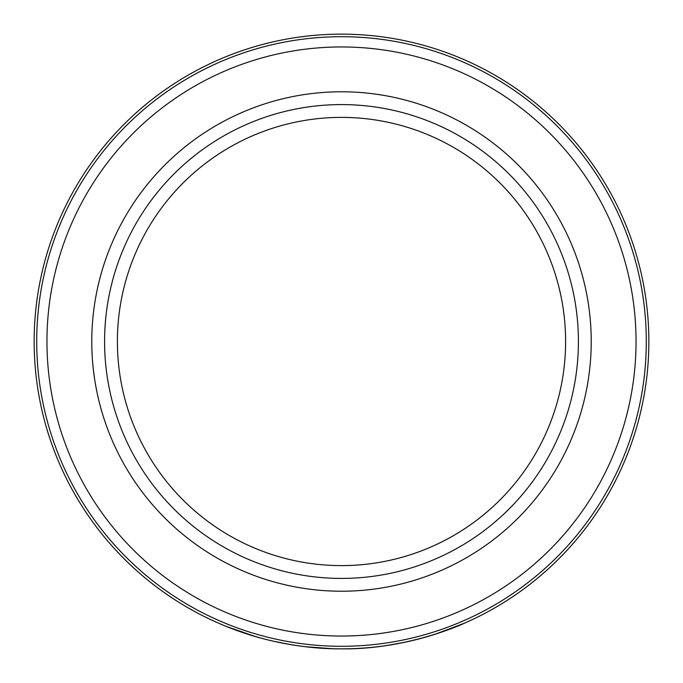 <?xml version="1.0" encoding="UTF-8"?>
<svg xmlns="http://www.w3.org/2000/svg" width="683" height="683" viewBox="0 0 683 683"><rect width="100%" height="100%" fill="white"/><g stroke="black" fill="none" stroke-linecap="round" stroke-linejoin="round"><path stroke-width="1.02" d="M435.08 634.259L464.269 623.263C465.456 622.956 407.435 649.849 341.5 648.85A307.35 307.35 0 0 1 34.15 341.5A307.35 307.35 0 0 1 341.5 34.15A307.35 307.35 0 0 1 648.85 341.5A307.35 307.35 0 0 1 341.5 648.85C290.702 649.285 247.135 633.986 248.108 634.319M420.071 638.639L434.951 634.294M332.169 648.705L304.652 646.63M289.524 644.428L273.559 641.243M255.357 636.53L226.158 626.388M341.5 36.711A304.789 304.789 0 0 1 646.289 341.5A304.789 304.789 0 0 1 341.5 646.289A304.789 304.789 0 0 1 36.711 341.5A304.789 304.789 0 0 1 341.5 36.711M341.5 591.222A249.722 249.722 0 0 1 91.778 341.5A249.722 249.722 0 0 1 341.5 91.778A249.722 249.722 0 0 1 591.222 341.5A249.722 249.722 0 0 1 341.5 591.222M341.5 578.416A236.916 236.916 0 0 1 104.584 341.5A236.916 236.916 0 0 1 341.5 104.584A236.916 236.916 0 0 1 578.416 341.5A236.916 236.916 0 0 1 341.5 578.416M341.5 565.609A224.109 224.109 0 0 1 117.391 341.5A224.109 224.109 0 0 1 341.5 117.391A224.109 224.109 0 0 1 565.609 341.5A224.109 224.109 0 0 1 341.5 565.609M386.732 645.503L404.635 642.293M415.606 639.783L428.241 636.36A307.35 307.35 0 0 1 404.225 642.379M432.424 635.096L428.241 636.36M341.5 46.956A294.544 294.544 0 0 1 636.044 341.5A294.544 294.544 0 0 1 341.5 636.044A294.544 294.544 0 0 1 46.956 341.5A294.544 294.544 0 0 1 341.5 46.956"/></g></svg>
